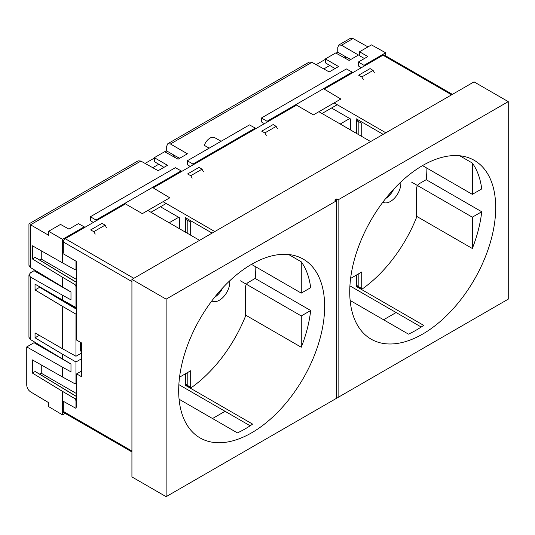 <?xml version="1.0" encoding="UTF-8"?>
<svg xmlns="http://www.w3.org/2000/svg" width="535" height="535" viewBox="0 0 535 535"><rect width="100%" height="100%" fill="white"/><g stroke="black" fill="none" stroke-linecap="round" stroke-linejoin="round"><path stroke-width="0.8" d="M170.438 143.982L167.803 143.721L309.237 62.067L311.912 62.301L170.438 143.982L187.424 153.792L178.061 159.196L164.64 151.719L154.321 157.678L154.321 161.597L163.944 167.348M179.74 158.226L174.142 155.351L174.142 157.016M341.497 45.221L338.862 44.96L350.351 38.326L353.033 38.56L341.497 45.221L358.483 55.031L349.121 60.442L335.699 52.958L325.38 58.917L325.38 62.836L335.004 68.587M350.799 59.472L345.202 56.59L345.202 58.255M264.417 123.672L261.454 121.926L261.454 117.981L346.406 68.935L352.204 72.111L352.204 72.987M352.204 72.111L295.755 104.7L295.755 105.582L153.197 187.885M323.508 88.683L340.842 99.042L313.396 114.885L295.755 104.7L267.059 121.271L267.059 122.147M190.293 166.465L187.33 164.726L187.33 160.774L249.47 124.896L255.275 128.072L255.275 128.955M255.275 128.072L192.934 164.064L192.934 164.947M93.364 222.433L90.395 220.687L90.395 216.742L175.346 167.696L181.151 170.872L181.151 171.748M181.151 170.872L124.702 203.46L124.702 204.337L65.21 238.684L133.824 278.3M152.448 187.437L169.782 197.803L142.337 213.646L124.702 203.46L95.999 220.032L95.999 220.908M84.216 226.833L62.548 239.346L48.605 231.294L60.522 224.412L68.962 229.114L78.411 223.657L84.216 226.833L84.216 227.709M62.548 239.346L62.548 253.389L75.97 261.14L75.97 268.904L76.612 268.53M131.924 281.591L63.311 241.98L63.311 252.948L62.548 253.389L62.548 262.879L32.401 245.779L32.401 258.94L35.116 257.375L39.677 260.01L41.255 259.094L76.612 279.504M76.612 400.24L75.97 400.608L75.97 408.352L62.548 400.875L62.548 391.386L32.401 373.062L32.401 359.901L62.548 377.001L62.548 367.231L26.75 346.927L26.75 385.22C26.984 387.989 28.228 390.182 30.488 391.807L48.605 402.634L48.605 406.587L62.548 414.919L65.183 413.401M62.548 400.875L62.548 414.919M62.548 367.231L70.981 371.845L70.981 363.981L62.548 359.025L62.548 354.23L35.042 337.786L35.042 332.89L62.548 348.773L62.548 306.381L35.042 289.943L35.042 284.152L62.548 300.035L62.548 295.24L30.488 277.056L30.488 339.538L28.944 337.304L28.944 274.93L30.488 277.056M62.548 359.025L30.488 339.538M367.986 46.899L353.033 38.56M361.352 67.711L358.39 65.965L358.39 62.013L367.839 56.556L359.553 51.768L371.471 44.893L385.655 52.798L363.987 65.31L363.987 66.186M385.655 55.841L385.655 52.798M192.172 178.122L190.734 175.714L187.584 173.955L199.04 167.341L202.029 169.194L203.394 171.641M363.232 79.361L361.794 76.953L358.644 75.201L370.1 68.587L373.089 70.433L374.453 72.887M81.554 353.026L75.97 356.257L75.97 314.132L76.612 313.764M62.548 348.773L75.97 356.257M69.811 304.502L70.179 304.288M62.548 300.035L75.97 307.518L76.612 307.143M81.554 350.412L80.397 351.08L80.397 342.266M76.612 309.31L39.704 287.255L39.704 286.847M167.803 143.721L166.699 146.175L166.699 150.944L165.007 151.92M316.145 64.661L325.38 59.331M336.067 53.159L337.759 52.183L350.579 59.586M338.862 44.96L337.759 47.421L337.759 52.183M26.75 346.927L34.039 342.714L34.039 341.698M28.944 274.93L30.515 272.763L34.039 270.73L34.039 269.707M154.321 158.093L145.085 163.422M62.548 295.24L70.981 299.854L70.981 291.99L30.488 267.547L28.944 265.32L28.944 223.891L138.177 160.828L140.852 161.062L158.146 170.698L167.508 165.295L154.321 157.678M48.605 231.294L48.605 235.246L30.488 224.78L30.488 267.547M209.178 148.162L204.296 145.359A9.235 5.33 -60 0 1 214.629 137.615L221.109 141.273M364.422 58.536L359.553 55.72L359.553 51.768M311.912 62.301L329.199 71.937L338.568 66.534L325.38 58.917M95.237 234.089L93.799 231.675L90.649 229.923L102.105 223.309L105.094 225.155L93.799 231.675M105.094 225.155L106.458 227.609M202.029 169.194L190.734 175.714M266.296 135.328L264.858 132.921L261.709 131.162L273.164 124.548L276.154 126.394L264.858 132.921M276.154 126.394L277.518 128.848M62.548 287.034L62.548 277.264L32.401 258.94M76.612 286.091L75.97 286.466L74.8 284.459L76.612 283.41M75.97 307.518L75.97 286.466M373.089 70.433L361.794 76.953M187.33 160.774L192.934 164.064M261.454 117.981L267.059 121.271M90.395 216.742L95.999 220.032M358.39 62.013L363.987 65.31M323.815 68.935L329.801 65.477M343.731 57.439L345.202 56.59M152.756 167.696L158.748 164.238M172.678 156.193L174.142 155.351M166.699 150.944L179.519 158.347M76.612 382.679L74.82 383.715L75.97 383.007L75.97 361.974L81.554 358.751M75.97 383.007L76.612 382.632M32.401 373.062L35.116 371.497L39.677 374.132L41.255 373.216L76.612 393.633M41.255 364.923L41.255 373.216M62.548 391.386L74.82 398.595L76.612 397.558M35.116 371.497L76.612 396.649M62.548 377.001L74.82 383.715M39.677 374.132L76.612 396.515M41.255 250.801L41.255 259.094M62.548 262.879L74.8 269.58L75.97 268.904M62.548 277.264L74.8 284.459M35.116 257.375L76.612 282.527M39.677 260.01L76.612 282.393M62.548 306.381L75.97 314.132M35.042 289.943L39.704 287.255M62.548 354.23L75.97 361.974M35.042 337.786L39.282 335.338M70.981 292.056L34.039 270.73M70.981 364.047L34.039 342.714M76.231 309.083L76.231 308.347L56.101 296.31M150.964 212.261L166.171 203.481M322.023 113.5L337.231 104.726M75.97 400.608L74.82 398.595M30.515 224.8L140.852 161.062M310.668 287.69A103.215 59.592 120 0 0 301.272 261.802L301.272 293.113L310.668 287.69M288.659 254.526L301.272 261.802M212.114 233.099L185.137 217.524L185.137 231.989M324.645 306.394A103.215 59.592 120 0 0 303.271 259.141A103.215 59.592 120 0 0 223.73 286.793A103.215 59.592 120 0 0 178.677 390.67A103.215 59.592 120 0 0 200.057 437.918A103.215 59.592 120 0 0 279.591 410.265A103.215 59.592 120 0 0 324.645 306.394M481.727 188.929A103.215 59.592 120 0 0 472.325 163.041L472.325 194.352L481.727 188.929M459.719 155.765L472.325 163.041M356.196 133.235L356.196 118.77L383.167 134.338M495.704 207.633A103.215 59.592 120 0 0 474.331 160.38A103.215 59.592 120 0 0 394.79 188.032A103.215 59.592 120 0 0 349.736 291.909A103.215 59.592 120 0 0 371.116 339.157A103.215 59.592 120 0 0 450.651 311.504A103.215 59.592 120 0 0 495.704 207.633M169.174 222.774L178.677 217.29M179.071 399.217L237.406 432.895A103.215 59.592 -60 0 0 252.614 424.115L185.137 385.16L185.137 373.958M250.153 425.786L178.857 384.625M199.582 240.329L147.847 210.462M214.789 231.555L163.055 201.682M160.467 206.777L179.439 217.725L179.439 228.699M301.272 347.248A103.215 59.592 120 0 0 310.668 310.514L301.272 315.938L301.272 347.248L245.558 315.082M370.641 141.574L318.907 111.701M131.924 451.928L63.866 412.639A2.688 1.551 -60 0 1 63.311 411.408L63.311 401.297M63.311 241.98A2.688 1.551 -60 0 1 65.21 238.684M81.554 371.022L76.612 373.878L81.554 376.734L81.554 342.935L76.612 340.079L76.612 261.508M76.612 373.878L76.612 407.235M350.499 129.938L350.499 118.964L331.526 108.016M324.257 89.124L383 55.212A2.688 1.551 -60 0 1 384.344 55.078L452.396 94.374M385.849 132.794L334.114 102.927M472.325 248.487A103.215 59.592 120 0 0 481.727 211.753L472.325 217.177L472.325 248.487L416.611 216.327M166.131 496.674L166.131 299.145L336.261 200.926L336.261 398.448L166.131 496.674L131.924 476.919L131.924 279.397L474.037 81.875L508.25 101.63L508.25 299.152L338.12 397.371L338.12 199.849L508.25 101.63M225.054 411.301L212.529 418.531M383.582 319.769L396.114 312.54L349.917 285.871M336.261 396.696L338.12 397.371M131.924 279.397L166.131 299.145M336.602 396.495L336.602 198.973L334.743 200.05L336.261 200.926M336.602 198.973L338.12 199.849M350.131 300.456L408.466 334.134A103.215 59.592 120 0 0 423.673 325.36L356.196 286.406L356.196 275.197M356.952 285.871A103.215 59.592 -60 0 1 356.196 286.406M426.208 179.693L481.727 211.753M422.53 165.603L472.325 194.352M411.509 182.067L472.325 217.177M421.212 327.025L396.114 312.54M340.233 124.013L349.736 118.529M185.892 384.632A103.215 59.592 -60 0 1 185.137 385.16M255.148 278.454L310.668 310.514M251.47 264.364L301.272 293.113M240.449 280.822L301.272 315.938M400.795 182.047A14.786 8.533 -60 0 1 400.862 183.378A14.786 8.533 -60 0 1 394.409 198.258A14.786 8.533 -60 0 1 383.02 202.217A14.786 8.533 -60 0 1 382.893 202.143M350.606 278.427L361.734 272.001L361.734 288.739L362.255 288.974A102.646 59.265 120 0 0 416.611 217.25L416.611 188.333A3.798 2.193 -60 0 1 419.3 183.679L426.255 179.666A102.646 59.265 120 0 0 426.877 168.364A102.646 59.265 120 0 0 426.877 168.11M362.356 122.321A102.646 59.265 120 0 0 362.255 122.368L361.734 123.204L361.734 136.432M356.785 284.205L357.153 285.737L362.255 288.974M361.734 123.204L357.153 120.937L356.778 121.157L356.778 133.569M358.858 134.767L358.858 121.92M360.985 121.532L362.255 122.368M358.858 286.76L358.858 273.666M356.47 133.389L356.47 120.723L357.353 119.432M357.948 119.78L356.785 120.288L356.778 121.157M229.736 280.801A14.786 8.533 -60 0 1 229.803 282.139A14.786 8.533 -60 0 1 223.349 297.019A14.786 8.533 -60 0 1 211.96 300.978A14.786 8.533 -60 0 1 211.833 300.904M179.546 377.188L190.674 370.762L190.674 387.5L191.196 387.735A102.646 59.265 120 0 0 245.558 316.011L245.558 287.094A3.798 2.193 -60 0 1 248.24 282.44L255.195 278.427A102.646 59.265 120 0 0 255.817 267.119A102.646 59.265 120 0 0 255.817 266.871M191.296 221.082A102.646 59.265 120 0 0 191.196 221.129L190.674 221.965L190.674 235.186M185.725 382.966L186.093 384.498L191.196 387.735M190.674 221.965L186.093 219.698L185.719 219.918L185.719 232.33M187.798 233.527L187.798 220.681M189.925 220.293L191.196 221.129M187.798 385.521L187.798 372.427M185.411 232.15L185.411 219.484L186.294 218.193M186.896 218.541L185.725 219.042L185.719 219.918M63.311 411.408L131.924 451.018M451.614 94.822L383 55.212M393.753 189.143A14.786 8.533 -60 0 1 385.722 198.485M356.778 274.863L356.778 285.075M357.801 119.693A1.077 0.635 119.9 0 0 357.153 120.937M361.901 288.94L357.367 286.225A1.077 0.622 -59.1 0 1 357.153 285.737M222.694 287.897A14.786 8.533 -60 0 1 214.669 297.239M185.719 373.624L185.719 383.836M186.742 218.454A1.077 0.635 119.9 0 0 186.093 219.698M190.841 387.701L186.307 384.986A1.077 0.622 -59.1 0 1 186.093 384.498M386.457 197.575L392.563 190.44M357.367 286.225L356.47 284.64L356.47 275.043M215.398 296.33L221.503 289.194M186.307 384.986L185.411 383.401L185.411 373.805"/></g></svg>
